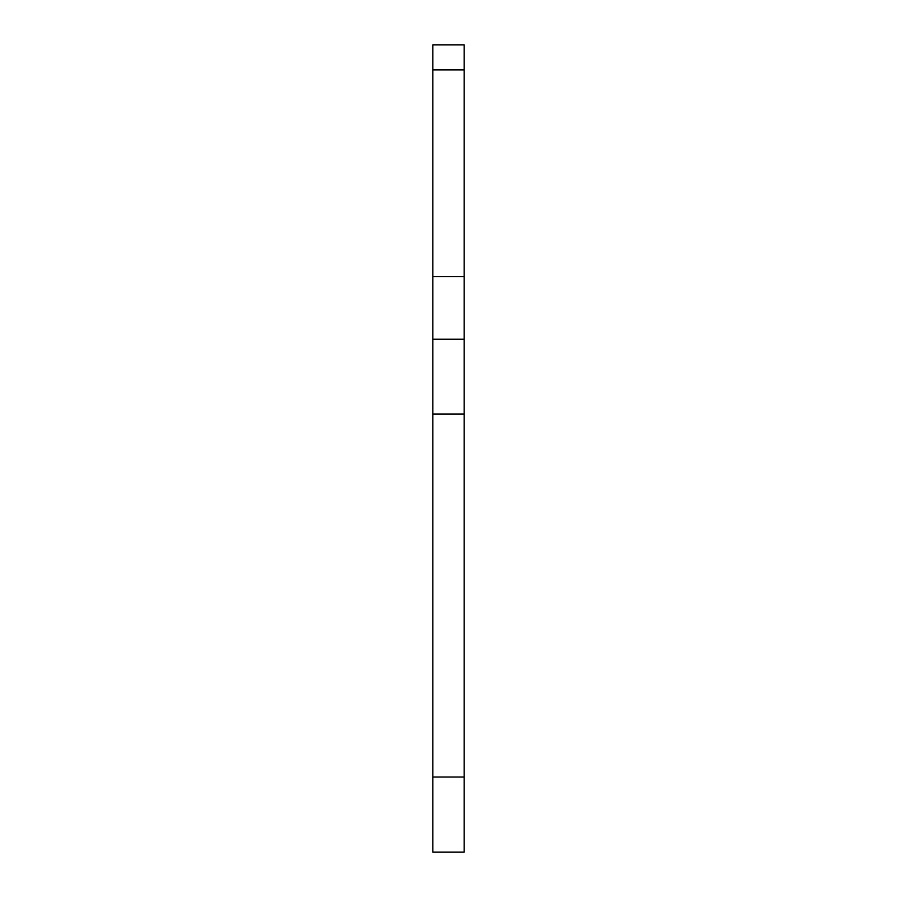<?xml version="1.0" encoding="UTF-8"?>
<svg xmlns="http://www.w3.org/2000/svg" width="897" height="897" viewBox="0 0 897 897"><rect width="100%" height="100%" fill="white"/><g stroke="black" fill="none" stroke-linecap="round" stroke-linejoin="round"><path stroke-width="1.35" d="M432.859 276.624L432.859 339.201L464.141 339.201L464.141 276.624L432.859 276.624L432.859 69.888L464.141 69.888L464.141 276.624M432.859 339.279L464.141 339.279L464.141 414.078L432.859 414.078L432.859 339.201M464.141 69.888L464.141 44.85L432.859 44.85L432.859 69.888M464.141 414.078L464.141 852.15L432.859 852.15L432.859 414.078M464.141 777.049L432.859 777.049"/></g></svg>
